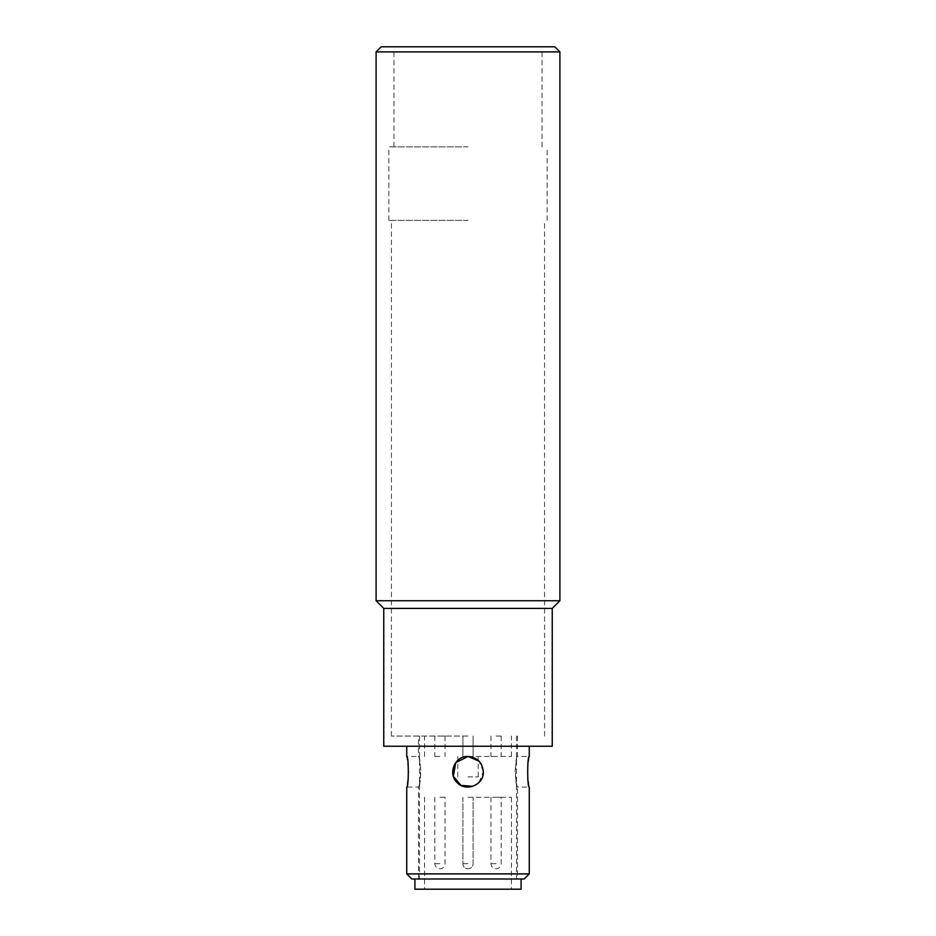 <?xml version="1.0" encoding="UTF-8"?>
<svg xmlns="http://www.w3.org/2000/svg" width="936" height="936" viewBox="0 0 936 936"><rect width="100%" height="100%" fill="white"/><g stroke="black" fill="none" stroke-linecap="round" stroke-linejoin="round"><path stroke-width="0.7" stroke-dasharray="4.68 3.51" d="M468 797.297L511.395 797.297L468 797.297M468 756.463L511.395 756.463L468 756.463C448.239 755.516 448.239 788.03 468 787.094C448.239 788.03 448.239 755.516 468 756.463C477.301 757.364 482.414 762.477 483.315 771.779C482.414 762.477 477.301 757.364 468 756.463M468 736.035L391.423 736.035L468 736.035M439.92 797.297L445.021 797.297L439.92 797.297M439.92 756.463L434.819 756.463L439.92 756.463M439.92 736.035L445.021 736.035L439.92 736.035M496.08 797.297L501.181 797.297L496.08 797.297M496.08 756.463L490.979 756.463L496.08 756.463M496.08 736.035L501.181 736.035L496.08 736.035M468 878.986L521.095 878.986L468 878.986M468 776.88L478.214 776.88L468 776.88M468 889.2L424.605 889.2L468 889.2M521.095 889.2L414.905 889.2M559.904 51.901L376.096 51.901M468 146.87L388.861 146.87L468 146.87M517.526 736.035L517.526 756.463L529.261 756.463L527.319 771.779L529.261 787.094L517.526 787.094C516.73 786.182 515.923 781.08 515.092 771.779C515.923 762.477 516.73 757.364 517.526 756.463C514.894 755.516 514.894 788.03 517.526 787.094L517.526 878.986M418.474 878.986L418.474 787.094L406.739 787.094L408.681 771.779L406.739 756.463L418.474 756.463C419.269 757.364 420.077 762.477 420.907 771.779C420.077 781.08 419.269 786.182 418.474 787.094C421.106 788.03 421.106 755.516 418.474 756.463L418.474 736.035M472.797 786.322L478.822 782.613M478.928 782.508L483.315 771.779C482.414 781.08 477.301 786.182 468 787.094C477.301 786.182 482.414 781.08 483.315 771.779M483.315 771.428L479.01 761.132M406.739 873.885L529.261 873.885M524.16 878.986L411.84 878.986M552.24 746.249L383.76 746.249M381.209 46.8L554.791 46.8M376.096 600.736L559.904 600.736M552.24 608.4L383.76 608.4M468 220.381L388.861 220.381L468 220.381M468 863.671L462.899 863.671L468 863.671M439.92 863.671L434.819 863.671L439.92 863.671M496.08 863.671L490.979 863.671L496.08 863.671M462.899 797.297L462.899 863.671A5.101 5.101 0 0 0 468 868.783A5.101 5.101 0 0 0 473.101 863.671L473.101 797.297L473.101 863.671A5.101 5.101 0 0 1 468 868.783A5.101 5.101 0 0 1 462.899 863.671L462.899 797.297M462.899 736.035L462.899 756.463L462.899 736.035M473.101 736.035L473.101 756.463L473.101 736.035M434.819 797.297L434.819 863.671A5.101 5.101 0 0 0 439.92 868.783A5.101 5.101 0 0 0 445.021 863.671L445.021 797.297M434.819 736.035L434.819 756.463M445.021 736.035L445.021 756.463M490.979 797.297L490.979 863.671A5.101 5.101 0 0 0 496.08 868.783A5.101 5.101 0 0 0 501.181 863.671L501.181 797.297M490.979 736.035L490.979 756.463M501.181 736.035L501.181 756.463M478.214 776.88L478.214 756.463M457.786 776.88L457.786 756.463M511.395 756.463L511.395 736.035M424.605 756.463L424.605 736.035M424.605 797.297L424.605 889.2M511.395 797.297L511.395 889.2M419.503 736.035L419.503 878.986M516.496 736.035L516.496 878.986M542.026 146.87L542.026 51.901M393.974 146.87L393.974 51.901M547.139 220.381L547.139 146.87M388.861 220.381L388.861 146.87M544.577 736.035L544.577 220.381M391.423 736.035L391.423 220.381"/><path stroke-width="1.4" d="M414.905 878.986L414.905 889.2L521.095 889.2L521.095 878.986M529.261 873.885L406.739 873.885L411.84 878.986L524.16 878.986L529.261 873.885L529.261 787.094C527.155 788.03 527.155 755.516 529.261 756.463L529.261 746.249M406.739 746.249L406.739 756.463C408.845 755.516 408.845 788.03 406.739 787.094L406.739 873.885M479.01 761.132L468 756.463C477.301 757.364 482.414 762.477 483.315 771.779C484.029 784.906 465.941 792.359 457.166 782.601C447.42 773.838 454.873 755.75 468 756.463L455.715 762.641L453.363 776.272L460.945 785.362L472.797 786.322M468 46.8L381.209 46.8L376.096 51.901L559.904 51.901L554.791 46.8L468 46.8M552.24 608.4L552.24 746.249L383.76 746.249L383.76 608.4L552.24 608.4L559.904 600.736L376.096 600.736L376.096 51.901M559.904 600.736L559.904 51.901M383.76 608.4L376.096 600.736"/></g></svg>
